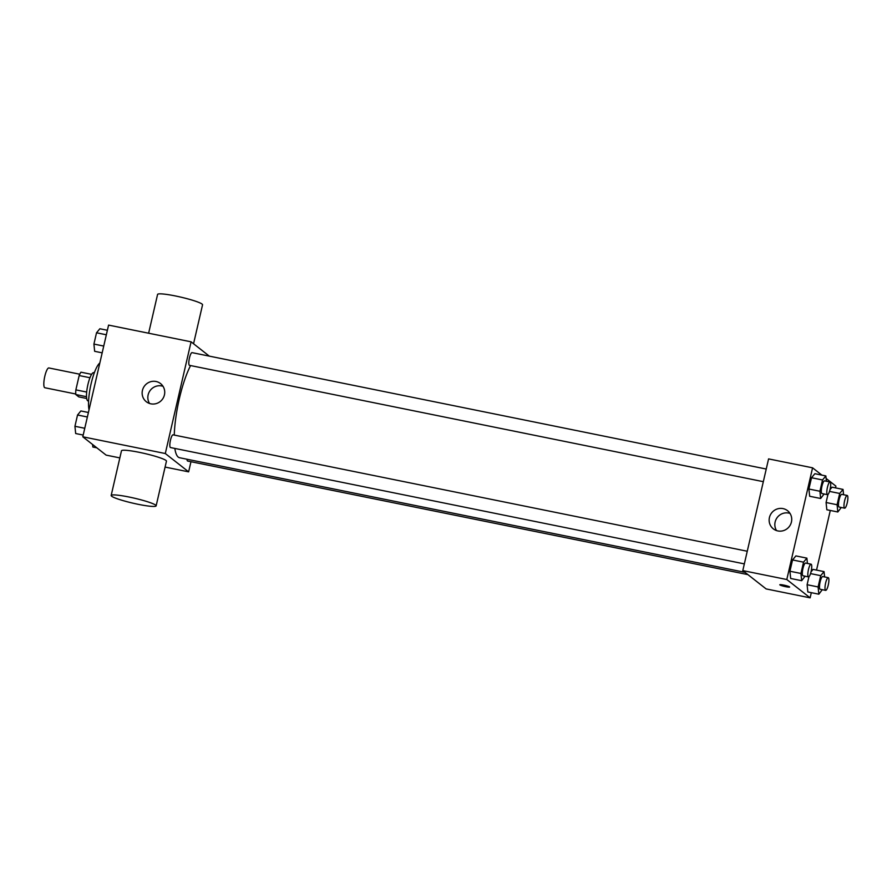 <?xml version="1.0" encoding="UTF-8"?>
<svg xmlns="http://www.w3.org/2000/svg" width="892" height="892" viewBox="0 0 892 892"><rect width="100%" height="100%" fill="white"/><g stroke="black" fill="none" stroke-linecap="round" stroke-linejoin="round"><path stroke-width="1.34" d="M79.756 374.216L48.859 367.95A10.091 2.33 101.5 0 0 44.689 376.814A10.091 2.33 101.5 0 0 44.6 387.619A10.091 2.33 101.5 0 0 44.845 387.741L75.753 394.008M86.691 392.056L75.865 389.871L79.176 375.543A13.703 3.167 101.5 0 1 80.938 372.187L91.597 374.35M86.714 398.49L78.775 396.884L75.787 394.532A13.703 3.167 101.5 0 1 75.865 389.871M86.535 396.706L75.787 394.532M88.598 401.021L87.996 400.898A14.417 3.334 -78.5 0 1 87.583 386.102A14.417 3.334 -78.5 0 1 93.727 372.633L94.329 372.756M89.969 377.729L79.176 375.543M99.837 362.977A25.957 5.999 101.5 0 0 91.107 383.761A25.957 5.999 101.5 0 0 89.033 409.774M119.84 457.897L106.126 455.121L82.8 436.801L108.579 325.101L191.089 341.826L209.308 356.131M190.966 461.71L188.625 471.846L165.087 467.073M174.832 448.431A51.914 12.009 101.5 0 0 178.255 457.094A51.914 12.009 101.5 0 0 179.537 457.719L745.032 572.352M190.587 365.564A51.914 12.009 101.5 0 0 174.263 435.084M188.625 471.846L165.299 453.526L191.089 341.826M766.239 469.036L192.048 352.63A6.478 1.505 101.5 0 0 189.372 358.328A6.478 1.505 101.5 0 0 189.316 365.263A6.478 1.505 101.5 0 0 189.472 365.341L763.329 481.68M187.008 459.235A6.478 1.505 101.5 0 0 187.498 460.963A6.478 1.505 101.5 0 0 187.666 461.041L747.909 574.615M744.341 563.889L170.495 447.55A6.478 1.505 -78.5 0 1 170.305 440.904A6.478 1.505 -78.5 0 1 173.07 434.839L747.262 551.245M165.299 453.526L82.8 436.801M150.86 403.831A11.54 11.15 128.1 0 1 144.671 385.768A11.54 11.15 128.1 0 1 163.582 397.33A11.54 11.15 128.1 0 1 150.86 403.831M111.166 495.484L121.479 450.806A23.069 2.587 13 0 1 141.906 452.88A23.069 2.587 13 0 1 165.968 460.45A23.069 2.587 13 0 1 166.447 461.186L156.133 505.864A23.069 2.587 13 0 1 133.064 503.2A23.069 2.587 13 0 1 111.166 495.484A23.069 2.587 13 0 1 131.592 497.558A23.069 2.587 13 0 1 155.643 505.128A23.069 2.587 13 0 1 156.133 505.864M193.553 343.766L202.551 304.808A23.069 2.587 -167 0 0 180.652 297.092A23.069 2.587 -167 0 0 157.583 294.427L148.63 333.218M149.544 403.474A11.54 11.15 128.1 0 1 163.024 386.303M811.319 592.667L810.126 597.841L766.128 588.921L742.791 570.601L768.581 458.901L812.579 467.821L821.878 475.124M826.126 478.447L835.916 486.14L835.514 487.891M830.296 510.458L816.537 570.1M824.108 494.001L820.651 498.494L809.657 496.264L808.91 489.028L811.519 477.733L814.864 473.697L825.858 475.927L826.405 481.234M813.058 569.386L811.029 571.85L813.058 569.386L824.052 571.616L824.598 576.923M807.84 591.965L807.104 584.717L808.955 576.723L807.104 584.717L807.84 591.965L818.845 594.195L818.109 586.947L820.707 575.663L824.052 571.616M810.126 597.841L786.8 579.521L812.579 467.821M832.035 487.177L830.006 489.641L832.035 487.177L843.04 489.407L843.576 494.714M826.828 509.756L826.081 502.508L827.932 494.514L826.081 502.508L826.828 509.756L837.822 511.986L837.086 504.738L839.695 493.454L843.04 489.407M805.119 576.21L801.674 580.703L790.669 578.473L789.933 571.237L792.542 559.942L795.887 555.906L806.881 558.136L807.427 563.443M786.8 579.521L742.791 570.601M777.857 530.941A11.54 11.15 128.1 0 1 771.669 512.878A11.54 11.15 128.1 0 1 790.58 524.44A11.54 11.15 128.1 0 1 777.857 530.941M789.52 586.869A5.051 0.569 13 0 1 789.632 587.025A5.051 0.569 13 0 1 784.581 586.445A5.051 0.569 13 0 1 779.798 584.751A5.051 0.569 13 0 1 784.258 585.208A5.051 0.569 13 0 1 789.52 586.869M789.632 587.025A5.051 0.569 13 0 1 784.581 586.434A5.051 0.569 13 0 1 779.798 584.751M776.542 530.584A11.54 11.15 128.1 0 1 790.022 513.413M801.674 580.703L800.938 573.467L803.536 562.172L806.881 558.136M811.062 564.179L805.565 563.064A6.478 1.505 101.5 0 0 802.889 568.762A6.478 1.505 101.5 0 0 802.833 575.697A6.478 1.505 101.5 0 0 802.99 575.775L808.486 576.89A6.478 1.505 101.5 0 0 811.252 570.835A6.478 1.505 101.5 0 0 811.062 564.179A6.478 1.505 101.5 0 0 808.386 569.876A6.478 1.505 101.5 0 0 808.33 576.812A6.478 1.505 101.5 0 0 808.486 576.89M790.669 578.473L789.933 571.237L792.542 559.942L795.887 555.906M800.938 573.467L789.933 571.237M803.536 562.172L792.542 559.942M820.651 498.494L819.915 491.258L822.524 479.963L825.858 475.927M830.051 481.97L824.543 480.855A6.478 1.505 101.5 0 0 821.866 486.553A6.478 1.505 101.5 0 0 821.811 493.488A6.478 1.505 101.5 0 0 821.967 493.566L827.475 494.681A6.478 1.505 101.5 0 0 830.229 488.626A6.478 1.505 101.5 0 0 830.051 481.97A6.478 1.505 101.5 0 0 827.363 487.668A6.478 1.505 101.5 0 0 827.308 494.603A6.478 1.505 101.5 0 0 827.475 494.681M809.657 496.264L808.91 489.028L811.519 477.733L814.864 473.697M819.915 491.258L808.91 489.028M822.524 479.963L811.519 477.733M822.29 589.69L818.845 594.195M828.244 577.67L822.736 576.555A6.478 1.505 101.5 0 0 820.06 582.242A6.478 1.505 101.5 0 0 820.004 589.188A6.478 1.505 101.5 0 0 820.161 589.255L825.658 590.37A6.478 1.505 101.5 0 0 828.423 584.316A6.478 1.505 101.5 0 0 828.244 577.67A6.478 1.505 101.5 0 0 825.557 583.357A6.478 1.505 101.5 0 0 825.501 590.303A6.478 1.505 101.5 0 0 825.658 590.37M818.109 586.947L807.104 584.717M820.707 575.663L810.538 573.601M841.279 507.481L837.822 511.986M847.222 495.461L841.713 494.346A6.478 1.505 101.5 0 0 839.038 500.033A6.478 1.505 101.5 0 0 838.982 506.979A6.478 1.505 101.5 0 0 839.138 507.046L844.646 508.161A6.478 1.505 101.5 0 0 847.4 502.107A6.478 1.505 101.5 0 0 847.222 495.461A6.478 1.505 101.5 0 0 844.534 501.148A6.478 1.505 101.5 0 0 844.479 508.094A6.478 1.505 101.5 0 0 844.646 508.161M837.086 504.738L826.081 502.508M839.695 493.454L829.515 491.392M83.201 435.051L75.675 433.534L74.939 426.287L77.537 415.003L80.882 410.956L88.408 412.483M84.762 428.272L74.939 426.287M87.371 416.988L77.537 415.003M102.179 352.842L94.652 351.314L93.916 344.078L96.526 332.783L99.871 328.747L107.386 330.274M103.74 346.063L93.916 344.078M106.349 334.779L96.526 332.783M96.838 447.817L92.846 447.015L92.59 444.484"/></g></svg>
